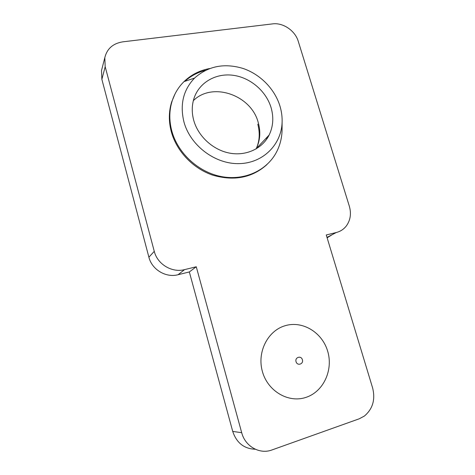 <?xml version="1.0" encoding="UTF-8"?>
<svg xmlns="http://www.w3.org/2000/svg" width="475" height="475" viewBox="0 0 475 475"><rect width="100%" height="100%" fill="white"/><g stroke="black" fill="none" stroke-linecap="round" stroke-linejoin="round"><path stroke-width="0.71" d="M327.685 351.245C322.24 332.476 302.753 320.518 285.368 325.642C267.912 330.475 256.779 351.969 262.414 371.587C267.787 391.281 288.64 403.4 306.084 397.343C323.612 391.572 333.373 369.93 327.685 351.245M279.977 106.151C274.805 89.122 260.454 74.391 243.164 68.495C224.372 62.825 208.175 66.013 194.578 78.06C183.249 89.923 179.722 104.613 183.985 122.111C190.475 145.813 215.323 164.291 239.18 163.632C263.079 163.174 281.503 144.566 282.114 122.117C282.275 116.773 281.562 111.447 279.977 106.151M282.079 127.828L282.061 130.708C281.788 138.486 279.876 145.724 276.325 152.428C266.629 170.614 244.411 180.904 221.552 176.605C198.704 172.348 178 153.538 171.861 131.171C169.058 120.733 169.148 110.693 172.128 101.062C174.551 93.522 178.511 87.038 184.003 81.617C191.104 74.777 199.625 70.419 209.576 68.543M205.485 70.312C197.618 72.354 190.73 76.03 184.811 81.344M174.972 94.032L171.653 101.982C168.678 111.589 168.589 121.6 171.38 132.008C176.801 151.614 193.361 168.744 213.026 175.251C234.282 181.272 252.243 177.733 266.897 164.623M193.77 120.484C198.289 136.634 213.334 150.183 229.87 153.164C246.412 156.18 262.443 148.515 269.129 135.048C273.226 126.492 273.873 117.355 271.077 107.629C266.166 91.218 250.539 77.728 233.409 75.323C216.303 72.871 199.619 82.098 194.192 97.785C191.752 105.011 191.609 112.575 193.77 120.484M196.27 266.766L241.698 432.689C245.153 446.411 259.754 454.658 271.932 449.962L359.231 418.802L364.39 416.047C372.756 408.928 375.499 399.57 372.626 387.968L326.26 234.965L336.282 232.513C340.385 231.462 343.728 229.283 346.322 225.963C350.443 220.234 351.452 213.655 349.345 206.233L298.27 41.355C295.189 30.715 283.088 22.426 272.597 23.887L122.788 41.842C113.02 43.421 107.029 48.693 104.809 57.665L105.189 66.726L154.268 251.34C157.403 264.272 172.033 273.018 184.555 269.628L196.27 266.766L189.341 271.949L232.726 431.419L241.698 432.689M255.301 449.243C244.108 448.833 236.58 442.896 232.726 431.419M184.555 269.628L178.042 274.734L189.341 271.949M178.042 274.734C165.965 278.017 151.893 269.634 148.895 257.201L154.268 251.34M105.189 66.726L101.87 79.325L148.895 257.201M101.87 79.325L101.513 70.567L102.089 68.305M332.393 234.561L327.127 237.815M193.337 100.67C212.467 81.445 251.275 95.148 258.21 122.479C260.84 131.741 260.181 140.463 256.233 148.651L256.078 148.954M302.379 359.735C301.245 355.235 294.631 357.277 296.067 361.701C297.213 366.225 303.834 364.141 302.379 359.735M266.748 139.086L266.742 137.566M327.002 237.405L336.282 232.513M194.578 78.06L184.003 81.617M172.128 101.062L171.653 101.982M269.129 135.048L256.233 148.651C259.587 141.295 260.11 133.154 257.812 124.218M104.809 57.665L101.513 70.567M282.114 122.117L282.061 130.708"/></g></svg>

